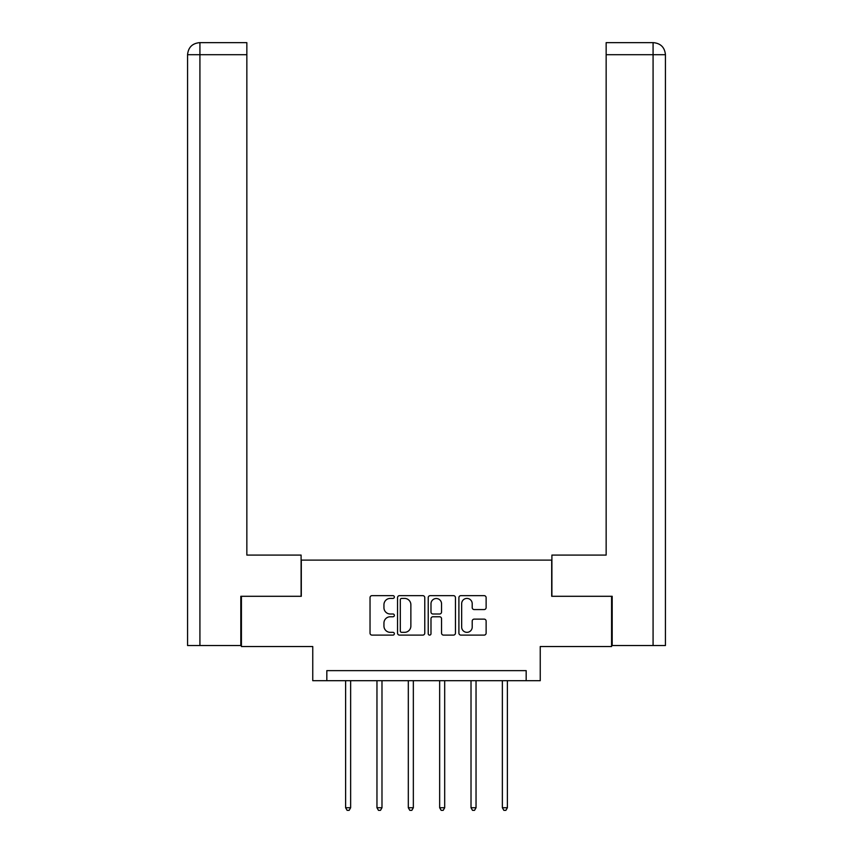 <?xml version="1.0" encoding="UTF-8"?>
<svg xmlns="http://www.w3.org/2000/svg" width="853" height="853" viewBox="0 0 853 853"><rect width="100%" height="100%" fill="white"/><g stroke="black" fill="none" stroke-linecap="round" stroke-linejoin="round"><path stroke-width="1.28" d="M394.353 597.036A1.375 1.375 0 0 0 392.966 595.65L372.004 595.65A1.973 1.973 0 0 0 370.031 597.622L370.031 633.129A1.973 1.973 0 0 0 372.004 635.101L392.966 635.101A1.375 1.375 0 0 0 394.353 633.726A1.375 1.375 0 0 0 392.966 632.34L390.258 632.34A6.312 6.312 0 0 1 383.946 626.027L383.946 623.074A6.312 6.312 0 0 1 390.258 616.762L392.966 616.762A1.375 1.375 0 0 0 394.353 615.376A1.375 1.375 0 0 0 392.966 614L390.258 614A6.312 6.312 0 0 1 383.946 607.688L383.946 604.724A6.312 6.312 0 0 1 390.258 598.411L392.966 598.411A1.375 1.375 0 0 0 394.353 597.036M484.152 609.564A1.973 1.973 0 0 0 486.125 607.592L486.125 597.622A1.973 1.973 0 0 0 484.152 595.65L460.876 595.65A1.973 1.973 0 0 0 458.903 597.622L458.903 633.129A1.973 1.973 0 0 0 460.876 635.101L484.152 635.101A1.973 1.973 0 0 0 486.125 633.129L486.125 621.101A1.973 1.973 0 0 0 484.152 619.129L474.183 619.129A1.973 1.973 0 0 0 472.21 621.101L472.21 627.072A5.278 5.278 0 0 1 466.932 632.34A5.278 5.278 0 0 1 461.665 627.072L461.665 603.689A5.278 5.278 0 0 1 466.932 598.411A5.278 5.278 0 0 1 472.21 603.689L472.21 607.592A1.973 1.973 0 0 0 474.183 609.564L484.152 609.564M526.173 680.694L540.248 680.694L540.248 646.531L611.58 646.531L611.58 596.29L551.699 596.29L551.699 560.112L301.301 560.112L301.301 596.29L241.42 596.29L241.42 646.531L312.752 646.531L312.752 680.694L526.173 680.694L526.173 670.639L326.827 670.639L326.827 680.694M424.773 597.622A1.973 1.973 0 0 0 422.8 595.65L399.524 595.65A1.973 1.973 0 0 0 397.551 597.622L397.551 633.129A1.973 1.973 0 0 0 399.524 635.101L422.8 635.101A1.973 1.973 0 0 0 424.773 633.129L424.773 597.622M430.2 595.65L453.476 595.65A1.973 1.973 0 0 1 455.449 597.622L455.449 633.129A1.973 1.973 0 0 1 453.476 635.101L443.517 635.101A1.973 1.973 0 0 1 441.545 633.129L441.545 618.734A1.973 1.973 0 0 0 439.572 616.762L432.961 616.762A1.973 1.973 0 0 0 430.989 618.734L430.989 633.726A1.375 1.375 0 0 1 429.603 635.101A1.375 1.375 0 0 1 428.227 633.726L428.227 597.622A1.973 1.973 0 0 1 430.2 595.65M401.699 598.411A1.375 1.375 0 0 0 400.313 599.798L400.313 630.964A1.375 1.375 0 0 0 401.699 632.34L404.557 632.34A6.312 6.312 0 0 0 410.869 626.027L410.869 604.724A6.312 6.312 0 0 0 404.557 598.411L401.699 598.411M441.545 603.796A5.278 5.278 0 0 0 436.267 598.518A5.278 5.278 0 0 0 430.989 603.796L430.989 612.027A1.973 1.973 0 0 0 432.961 614L439.572 614A1.973 1.973 0 0 0 441.545 612.027L441.545 603.796M345.614 680.694L345.614 807.738L350.636 807.738L350.636 680.694M350.636 807.738L349.133 810.35L347.118 810.35L345.614 807.738M301.098 596.29L301.098 555.09L246.848 555.09L246.848 54.709L199.922 54.709L199.922 645.529L240.813 645.529L240.813 596.29L241.42 596.29M199.922 645.529L187.564 645.529L187.564 54.709C188.278 47.384 192.298 43.364 199.602 42.65L246.848 42.65L246.848 54.709M202.63 42.65L199.922 42.65L199.922 54.709L187.564 54.709C188.268 47.395 192.288 43.375 199.623 42.65L246.848 42.65M551.902 596.29L551.902 555.09L606.152 555.09L606.152 42.65L653.366 42.65L606.152 42.65M665.436 524.947L665.436 54.709L665.436 645.529L612.187 645.529L612.187 596.29L611.58 596.29M653.377 42.65L653.377 42.65C660.702 43.364 664.722 47.384 665.436 54.709L606.152 54.709M650.37 42.65L653.078 42.65L653.078 645.529M376.962 680.694L376.962 807.738L381.984 807.738L381.984 680.694M381.984 807.738L380.481 810.35L378.476 810.35L376.962 807.738M408.31 680.694L408.31 807.738L413.342 807.738L413.342 680.694M413.342 807.738L411.828 810.35L409.824 810.35L408.31 807.738M439.658 680.694L439.658 807.738L444.69 807.738L444.69 680.694M444.69 807.738L443.176 810.35L441.172 810.35L439.658 807.738M471.016 680.694L471.016 807.738L476.038 807.738L476.038 680.694M476.038 807.738L474.524 810.35L472.519 810.35L471.016 807.738M502.364 680.694L502.364 807.738L507.386 807.738L507.386 680.694M507.386 807.738L505.882 810.35L503.867 810.35L502.364 807.738M187.564 54.709L187.564 524.947"/></g></svg>
